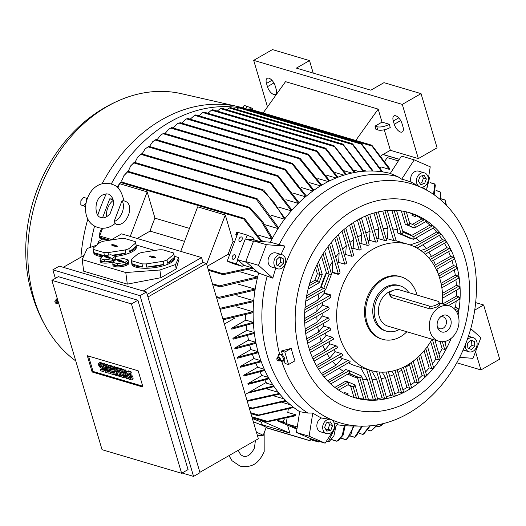 <?xml version="1.0" encoding="UTF-8"?>
<svg xmlns="http://www.w3.org/2000/svg" width="526" height="526" viewBox="0 0 526 526"><rect width="100%" height="100%" fill="white"/><g stroke="black" fill="none" stroke-linecap="round" stroke-linejoin="round"><path stroke-width="0.79" d="M256.432 432.247A12.289 0.723 20.8 0 1 263.145 435.508A12.289 0.723 20.8 0 1 263.046 435.554L257.326 435.252M115.385 223.241L114.089 221.564L121.999 200.781L123.906 200.932C121.802 191.576 118.166 186.158 112.985 184.665L111.15 184.001C86.639 177.61 75.744 218.921 96.396 226.936L98.231 227.6C104.437 229.185 110.158 227.732 115.385 223.241M252.506 354.662A125.97 99.171 106.5 0 0 253.92 358.6L260.87 360.665M255.938 363.565A125.97 99.171 106.5 0 0 257.622 367.26L264.322 369.245M260.068 372.079A125.97 99.171 106.5 0 0 262.007 375.518L268.378 377.405M264.926 380.193A125.97 99.171 106.5 0 0 266.386 382.33L245.241 394.461M265.446 382.869L273.047 385.117M267.063 388.99L278.32 392.324M274.27 396.006L284.152 398.932M282.488 402.443L290.385 404.783M321.031 185.566L299.445 158.78L178.886 123.045L177.361 123.774L173.212 128.009M177.933 123.446L178.715 123.058M90.255 247.411A149.634 117.798 -73.5 0 1 94.588 226.009M97.823 215.081A149.634 117.798 -73.5 0 1 106.291 193.785M111.236 184.028A149.634 117.798 -73.5 0 1 239.028 107.659M243.564 108.455A149.634 117.798 -73.5 0 1 247.562 109.355M80.932 257.188A149.634 117.798 -73.5 0 1 87.914 218.882M102.011 183.949A149.634 117.798 -73.5 0 1 237.91 106.587A149.634 117.798 -73.5 0 1 243.617 108.086L247.654 109.283M383.678 423.489L380.87 425.731M299.445 158.78L298.985 157.964L300.149 158.372L321.728 185.145M298.985 157.964L179.899 122.558M249.745 345.385A125.97 99.171 106.5 0 0 250.889 349.566L237.16 357.437L258.095 351.874M237.16 357.437A143.966 113.333 106.5 0 0 237.279 357.844A143.966 113.333 106.5 0 0 237.404 358.252L258.319 352.69M75.757 360.935A145.945 114.892 -73.5 0 1 49.306 332.485A145.945 114.892 -73.5 0 1 34.144 298.952A145.945 114.892 -73.5 0 1 117.929 100.972A145.945 114.892 -73.5 0 1 181.411 93.687L237.91 106.587M275.769 268.24A126.483 99.572 106.5 0 0 272.823 278.169L258.628 273.073L245.773 261.553L253.624 240.908L270.357 242.216A128.739 101.347 -73.5 0 1 323.326 184.212A128.739 101.347 -73.5 0 1 390.285 173.422L401.496 156.084L414.212 159.851L430.235 166.801L428.315 178.952M270.357 242.216L279.142 244.649A127.818 100.624 -73.5 0 1 331.564 187.394A127.818 100.624 -73.5 0 1 397.748 176.611L390.285 173.422M279.556 360.829A1.999 0.947 -119.8 0 0 279.72 360.79A1.999 0.947 -119.8 0 0 279.839 360.711A1.999 0.947 -119.8 0 0 279.95 359.383A1.999 0.947 -119.8 0 0 277.86 357.266A1.999 0.947 -119.8 0 0 277.735 357.332L278.491 354.59L279.674 354.392A124.747 98.204 -73.5 0 1 343.268 193.331A124.747 98.204 -73.5 0 1 430.518 192.417A124.747 98.204 -73.5 0 1 471.033 248.745A124.747 98.204 -73.5 0 1 408.439 413.351A124.747 98.204 -73.5 0 1 361.244 426.145L349.987 425.942A127.818 100.624 -73.5 0 1 337.166 424.686A127.818 100.624 -73.5 0 1 337.1 424.673L337.166 424.686M361.244 426.145A124.747 98.204 -73.5 0 1 281.758 361.441L279.95 360.606M279.142 244.649L285.007 246.135A126.483 99.572 106.5 0 0 281.075 254.426M285.493 262.915A124.846 98.283 106.5 0 0 284.651 265.137A7.377 5.806 106.5 0 1 277.708 268.812A7.377 5.806 106.5 0 1 274.46 259.423A7.377 5.806 106.5 0 1 281.897 254.669A7.377 5.806 106.5 0 1 285.493 262.915M334.109 422.897A126.483 99.572 106.5 0 0 337.639 423.831L325.14 443.175L312.424 439.407L296.401 432.457L299.682 411.68L307.828 413.068A127.818 100.624 -73.5 0 1 267.221 275.986M307.828 413.068L312.779 413.055A126.483 99.572 106.5 0 0 321.452 417.992A7.377 5.806 -73.5 0 0 316.889 424.916A7.377 5.806 -73.5 0 0 320.176 431.668A7.377 5.806 -73.5 0 0 320.702 431.859L326.514 433.582A7.377 5.806 106.5 0 0 333.859 429.058A7.377 5.806 106.5 0 0 332.051 420.096A124.846 98.283 106.5 0 1 330.328 419.347A7.377 5.806 106.5 0 0 323.076 424.765A7.377 5.806 106.5 0 0 325.995 433.398A7.377 5.806 106.5 0 0 326.514 433.582M320.972 417.94L330.558 419.406M284.323 422.97L280.575 421.661L284.323 422.97M296.98 428.789L294.369 427.645L297.026 428.506M239.139 238.791A2.459 1.506 113.4 0 1 241.572 236.97A2.459 1.506 113.4 0 1 242.045 239.652A2.459 1.506 113.4 0 1 239.619 241.48A2.459 1.506 113.4 0 1 239.139 238.791M232.38 256.57A2.459 1.506 113.4 0 1 234.813 254.742A2.459 1.506 113.4 0 1 235.286 257.431A2.459 1.506 113.4 0 1 232.86 259.252A2.459 1.506 113.4 0 1 232.38 256.57M288.518 364.525L284.822 352.065L291.272 348.363A114.359 90.025 106.5 0 0 292.956 354.688A114.359 90.025 106.5 0 0 294.968 360.829L288.518 364.525L285.046 363.499L284.224 360.507A3.991 1.9 60.2 0 1 283.882 360.593M284.224 360.507L283.212 360.974M283.159 360.994L281.758 361.441M464.912 257.944A108.152 85.14 -73.5 0 1 410.642 400.661A108.152 85.14 -73.5 0 1 299.866 352.624A108.152 85.14 -73.5 0 1 354.136 209.907A108.152 85.14 -73.5 0 1 464.912 257.944M414.212 159.851L401.706 179.195A126.483 99.572 106.5 0 1 411.154 182.108A7.377 5.806 -73.5 0 1 412.2 174.027A7.377 5.806 -73.5 0 1 418.65 171.167L424.462 172.89A7.377 5.806 106.5 0 0 417.118 177.413A7.377 5.806 106.5 0 0 418.92 186.375A124.846 98.283 106.5 0 1 420.649 187.125A7.377 5.806 106.5 0 0 427.901 181.707A7.377 5.806 106.5 0 0 424.982 173.08A7.377 5.806 106.5 0 0 424.462 172.89M419.13 186.48L410.74 181.871M277.708 268.812L271.889 267.09A7.377 5.806 -73.5 0 1 268.648 257.701A7.377 5.806 -73.5 0 1 276.084 252.947L281.897 254.669M465.26 344.931A7.377 5.806 106.5 0 0 469.08 351.802A7.377 5.806 106.5 0 0 476.517 347.048A7.377 5.806 106.5 0 0 473.268 337.659A7.377 5.806 106.5 0 0 467.068 340.184M106.719 216.686A12.289 7.542 113.4 0 1 113.241 200.373M123.88 200.728L126.095 201.688A12.289 7.542 113.4 0 1 128.305 215.542A12.289 7.542 113.4 0 1 116.844 224.431A12.289 7.542 113.4 0 1 116.312 224.24L114.931 223.635M283.442 358.357L284.382 357.825L284.112 360.461L283.172 361M403.324 367.273L409.53 388.221L406.986 387.465A96.475 75.948 -73.5 0 1 403.961 389.286A96.475 75.948 -73.5 0 1 403.047 389.799M411.371 387.024L405.388 366.221M411.214 386.998C411.72 387.721 411.115 388.109 409.406 388.168M411.266 362.605L417.236 382.764L414.692 382.007A96.475 75.948 -73.5 0 1 410.905 384.841M419.005 381.33L413.226 361.178M418.854 381.297C419.38 382.106 418.801 382.573 417.111 382.704M418.768 356.444L424.64 376.268L422.095 375.511A96.475 75.948 -73.5 0 1 418.466 378.871M426.336 374.584L420.609 354.623M426.178 374.558C426.737 375.446 426.185 375.998 424.515 376.208M425.784 348.659L431.714 368.66L429.17 367.911A96.475 75.948 -73.5 0 1 425.705 371.829M433.325 366.701L427.493 346.378M433.174 366.675C433.759 367.654 433.233 368.299 431.59 368.601M432.346 339.316L438.414 359.81L435.87 359.061A96.475 75.948 -73.5 0 1 432.596 363.617M439.933 357.529L434.949 340.092M439.782 357.509C440.413 358.594 439.914 359.343 438.289 359.751M442.386 341.736L444.68 349.488L442.142 348.731A96.475 75.948 -73.5 0 1 439.092 354.057M446.081 346.805L444.694 341.486M445.93 346.785C446.613 348.008 446.153 348.889 444.555 349.422M445.857 341.196A96.475 75.948 -73.5 0 1 445.095 342.853M457.916 308.144C458.915 309.38 458.784 310.287 457.521 310.859M456.187 301.142A96.475 75.948 -73.5 0 1 455.516 307.408L458.061 308.164L455.207 309.794M458.889 296.809C459.974 297.992 459.928 298.84 458.764 299.366M456.555 290.155A96.475 75.948 -73.5 0 1 456.489 296.072L459.027 296.822L445.298 304.699M458.784 286.091C459.941 287.222 459.98 288.031 458.902 288.511M455.91 279.74A96.475 75.948 -73.5 0 1 456.384 285.355L458.922 286.105L442.603 295.467M457.719 275.92C458.942 277.011 459.053 277.781 458.047 278.221M454.352 269.858A96.475 75.948 -73.5 0 1 455.312 275.19L457.857 275.94L441.439 285.362M455.759 266.268C457.048 267.32 457.225 268.05 456.292 268.451M451.913 260.482A96.475 75.948 -73.5 0 1 453.353 265.538L455.897 266.287L438.973 275.992M452.932 257.115C454.286 258.128 454.53 258.818 453.662 259.18M448.612 251.599A96.475 75.948 -73.5 0 1 450.519 256.379L453.064 257.135L435.232 267.366M449.23 248.456C450.657 249.436 450.966 250.087 450.164 250.409M444.417 243.222A96.475 75.948 -73.5 0 1 446.817 247.726L449.362 248.482L430.123 259.515M444.621 240.323C446.12 241.256 446.508 241.868 445.772 242.151M439.289 235.392A96.475 75.948 -73.5 0 1 442.208 239.593L444.753 240.349L423.43 252.579M439.032 232.755C440.617 233.643 441.077 234.208 440.42 234.445M433.108 228.159A96.475 75.948 -73.5 0 1 436.619 232.025L439.157 232.775L414.639 246.845M432.326 225.818C434.009 226.66 434.561 227.173 433.989 227.357M425.705 221.624A96.475 75.948 -73.5 0 1 429.906 225.095L432.451 225.845L413.607 236.654L414.218 238.206L413.377 239.277L409.833 238.225L413.712 239.284L414.218 238.206L413.66 236.726L402.962 232.091L413.66 236.726M424.278 219.658C426.086 220.433 426.75 220.881 426.277 221.005M416.204 215.693A96.475 75.948 -73.5 0 1 421.859 218.934L424.397 219.69L414.613 225.299L415.224 226.851L414.383 227.922L405.678 224.497M407.979 212.274A96.475 75.948 -73.5 0 1 412.989 214.181L412.029 215.463L414.573 216.212L416.23 215.147L415.389 216.567L412.029 215.463M451.183 338.323A96.475 75.948 -73.5 0 1 407.591 390.364A96.475 75.948 -73.5 0 1 354.971 397.781A96.475 75.948 -73.5 0 1 304.593 316.251A96.475 75.948 -73.5 0 1 357.187 220.203A96.475 75.948 -73.5 0 1 409.807 212.78A96.475 75.948 -73.5 0 1 458.08 315.061M112.781 264.164L112.939 265.321A7.989 2.426 -7.5 0 0 114.49 266.498A7.989 2.426 -7.5 0 0 123.492 266.268A7.989 2.426 -7.5 0 0 128.778 263.23L128.62 262.073A7.989 2.426 172.5 0 1 123.34 265.111A7.989 2.426 172.5 0 1 114.339 265.334A7.989 2.426 172.5 0 1 112.781 264.164A7.989 2.426 172.5 0 1 112.912 263.592M129.324 251.862L136.195 246.142A21.507 6.536 172.5 0 1 129.324 251.862L128.903 248.666L135.774 242.946A21.507 6.536 -7.5 0 0 135.754 242.742A21.507 6.536 -7.5 0 0 135.254 241.618L124.951 238.567A21.507 6.536 -7.5 0 0 120.789 238.508L103.615 241.171A21.507 6.536 -7.5 0 0 99.966 242.447L93.095 248.167A21.507 6.536 -7.5 0 0 93.109 248.371L93.687 252.723A21.507 6.536 -7.5 0 0 97.869 255.886A21.507 6.536 -7.5 0 0 102.189 256.708M97.718 254.722A21.507 6.536 172.5 0 1 94.036 252.684L93.615 249.495L103.918 252.546L104.339 255.741A21.507 6.536 172.5 0 1 97.718 254.722M93.109 248.371A21.507 6.536 -7.5 0 0 93.615 249.495M131.263 259.68L131.835 264.032A21.507 6.536 -7.5 0 0 136.024 267.195A21.507 6.536 -7.5 0 0 160.259 266.577A21.507 6.536 -7.5 0 0 174.481 258.397L173.902 254.045A21.507 6.536 -7.5 0 0 173.402 252.927L163.099 249.87A21.507 6.536 -7.5 0 0 158.937 249.811L141.764 252.48A21.507 6.536 -7.5 0 0 138.114 253.749L131.244 259.469A21.507 6.536 -7.5 0 0 131.263 259.68A21.507 6.536 -7.5 0 0 131.763 260.804L142.066 263.855L142.487 267.044A21.507 6.536 172.5 0 1 135.866 266.031A21.507 6.536 172.5 0 1 132.184 263.993L131.763 260.804M115.635 257.786A7.989 2.426 172.5 0 1 115.904 258.299A7.989 2.426 172.5 0 1 110.624 261.343A7.989 2.426 172.5 0 1 101.623 261.567A7.989 2.426 172.5 0 1 100.065 260.396L100.223 261.553A7.989 2.426 -7.5 0 0 101.774 262.73A7.989 2.426 -7.5 0 0 113.452 261.692M100.065 260.396A7.989 2.426 172.5 0 1 100.196 259.824M57.025 297.69L56.867 299.268M57.834 300.405A1.631 0.776 -119.8 0 0 56.986 299.774L55.901 299.82A1.999 0.947 -119.8 0 0 55.769 299.886A1.999 0.947 -119.8 0 0 55.657 300.004M57.59 303.384A1.999 0.947 -119.8 0 0 57.755 303.344A1.999 0.947 -119.8 0 0 57.88 303.265A1.999 0.947 -119.8 0 0 58.097 302.522A1.999 0.947 -119.8 0 0 57.268 300.583A1.999 0.947 -119.8 0 0 55.901 299.82M279.839 360.711L280.424 359.797A1.631 0.776 -119.8 0 0 280.378 358.949A1.631 0.776 -119.8 0 0 278.944 357.22L277.86 357.266M279.148 354.182L278.846 357.128M281.574 355.063L278.997 354.294M283.593 358.535L281.318 354.826M432.056 339.231A65.75 51.765 -73.5 0 1 406.835 365.419A65.75 51.765 -73.5 0 1 370.975 370.475A65.75 51.765 -73.5 0 1 339.487 336.213A65.75 51.765 -73.5 0 1 372.48 249.449A65.75 51.765 -73.5 0 1 408.34 244.393A65.75 51.765 -73.5 0 1 439.828 278.655A65.75 51.765 -73.5 0 1 442.53 303.877M361.106 248.831L353.479 222.459M360.954 248.798C361.461 249.528 360.862 249.935 359.159 250.028M351.493 223.774L359.284 250.08L353.11 248.246L353.84 239.527L349.573 225.121M352.025 249.035A65.75 51.765 -73.5 0 1 353.11 248.246M353.525 254.709L345.799 228.001M353.367 254.683C353.913 255.531 353.354 256.057 351.684 256.261M343.886 229.579L351.809 256.32L345.628 254.485L346.292 245.524L342.045 231.19M344.615 255.491A65.75 51.765 -73.5 0 1 345.628 254.485M346.41 262.178L338.422 234.589M346.259 262.158C346.844 263.138 346.325 263.796 344.688 264.137M336.594 236.444L344.813 264.197L338.639 262.362L339.138 252.875L334.832 238.324M337.699 263.618A65.75 51.765 -73.5 0 1 338.639 262.362M339.855 271.521L331.38 242.295M339.704 271.508C340.348 272.659 339.875 273.481 338.284 273.987M338.849 273.895L338.231 274.375L332.057 272.547L332.254 272.1M324.141 293.436L324.286 292.982A65.75 51.765 -73.5 0 1 324.996 290.174M331.387 273.803A65.75 51.765 -73.5 0 1 332.057 272.547M324.286 292.982L330.459 294.816L330.617 295.553M330.229 295.165C331.143 296.447 330.946 297.394 329.624 298.005M304.587 318.539L316.843 311.51L322.353 305.185A65.75 51.765 -73.5 0 1 322.642 302.305M322.353 305.185L328.533 307.02L304.62 320.728M328.388 307C329.44 308.197 329.388 309.058 328.224 309.584M305.152 328.993L317.171 322.103L322.228 316.041A65.75 51.765 -73.5 0 1 322.116 313.384M322.228 316.041L328.402 317.868L305.389 331.071M328.263 317.849C329.421 318.98 329.48 319.775 328.441 320.235M306.651 338.915L318.671 332.018L323.51 326.081A65.75 51.765 -73.5 0 1 323.063 323.615M323.51 326.081L329.69 327.908L307.066 340.887M329.552 327.889C330.808 328.96 330.972 329.697 330.032 330.098M309.025 348.33L321.268 341.302L326.087 335.378A65.75 51.765 -73.5 0 1 325.318 333.103M326.087 335.378L332.268 337.205L309.617 350.198M332.136 337.186C333.491 338.198 333.747 338.882 332.912 339.231M312.26 357.246L324.963 349.961L329.953 343.938A65.75 51.765 -73.5 0 1 328.855 341.854M329.953 343.938L336.127 345.773L313.036 359.021M335.996 345.746C337.462 346.706 337.823 347.331 337.081 347.614M316.382 365.662L329.809 357.963L335.187 351.716A65.75 51.765 -73.5 0 1 333.727 349.836M335.187 351.716L341.367 353.544L317.342 367.326M341.236 353.518C342.82 354.419 343.3 354.971 342.663 355.188M321.445 373.539L335.95 365.222L342.045 358.561A65.75 51.765 -73.5 0 1 340.138 356.93M342.045 358.561L348.219 360.389L322.609 375.084M348.1 360.363C349.843 361.184 350.461 361.658 349.961 361.783M370.975 370.475L356.437 366.168A65.75 51.765 -73.5 0 1 348.534 362.894M321.268 341.302A76.816 60.47 -73.5 0 1 320.15 337.823A76.816 60.47 -73.5 0 1 319.716 336.311M436.909 269.088A76.816 60.47 -73.5 0 1 437.369 270.581A76.816 60.47 -73.5 0 1 438.329 274.151L453.353 265.538M56.229 303.436L57.209 303.509A1.959 0.934 -119.8 0 0 57.459 303.476A1.959 0.934 -119.8 0 0 57.794 302.667A1.959 0.934 -119.8 0 0 56.887 300.648A1.959 0.934 -119.8 0 0 55.506 300.076A1.959 0.934 -119.8 0 0 55.348 300.274L54.921 301.155A1.381 0.657 -119.8 0 0 54.862 301.549A1.381 0.657 -119.8 0 0 56.229 303.436A1.381 0.657 -119.8 0 0 56.644 302.838A1.381 0.657 -119.8 0 0 55.894 301.299A1.381 0.657 -119.8 0 0 54.921 301.155M406.861 331.761A32.566 25.636 -73.5 0 1 400.345 336.804A32.566 25.636 -73.5 0 1 382.58 339.309L381.495 338.987A32.566 25.636 -73.5 0 1 365.899 322.017A32.566 25.636 -73.5 0 1 382.238 279.036A32.566 25.636 -73.5 0 1 400.003 276.531L401.095 276.854A32.566 25.636 -73.5 0 1 417.026 295.073M278.195 360.882L279.168 360.954A1.959 0.934 -119.8 0 0 279.418 360.921A1.959 0.934 -119.8 0 0 279.648 359.541A1.959 0.934 -119.8 0 0 277.472 357.522A1.959 0.934 -119.8 0 0 277.314 357.719L276.886 358.6A1.381 0.657 -119.8 0 0 276.9 359.396A1.381 0.657 -119.8 0 0 278.195 360.882A1.381 0.657 -119.8 0 0 278.53 359.883A1.381 0.657 -119.8 0 0 277.695 358.607A1.381 0.657 -119.8 0 0 276.886 358.6M382.58 339.309A32.566 25.636 -73.5 0 1 365.57 311.786A32.566 25.636 -73.5 0 1 383.329 279.359A32.566 25.636 -73.5 0 1 401.095 276.854M399.241 329.506A23.657 18.627 -73.5 0 1 386.564 331.196A23.657 18.627 -73.5 0 1 375.235 318.868A23.657 18.627 -73.5 0 1 380.002 294.054A23.657 18.627 -73.5 0 1 400.016 285.828A23.657 18.627 -73.5 0 1 408.833 292.64M386.564 331.196L385.111 330.762A23.657 18.627 -73.5 0 1 373.782 318.44A23.657 18.627 -73.5 0 1 378.549 293.626A23.657 18.627 -73.5 0 1 398.557 285.401L400.016 285.828M430.09 331.656A18.436 14.511 -73.5 0 1 433.799 312.326A18.436 14.511 -73.5 0 1 449.395 305.915A18.436 14.511 -73.5 0 1 458.218 315.521A18.436 14.511 -73.5 0 1 454.51 334.852A18.436 14.511 -73.5 0 1 438.914 341.262A18.436 14.511 -73.5 0 1 430.09 331.656M438.914 341.262L388.05 326.186A18.436 14.511 -73.5 0 1 379.226 316.58A18.436 14.511 -73.5 0 1 392.383 290.694M438.914 302.082L439.716 304.797L437.52 306.789L430.255 308.992L391.377 297.473L390.239 296.414L389.431 293.705A5.53 2.17 -16.5 0 0 390.516 294.553L429.394 306.079A5.53 2.17 -16.5 0 0 436.882 304.626A5.53 2.17 -16.5 0 0 438.914 302.082A5.53 2.17 -16.5 0 0 437.829 301.234L398.958 289.714A5.53 2.17 -16.5 0 0 391.462 291.167A5.53 2.17 -16.5 0 0 389.431 293.705M450.815 319.769A8.725 6.871 -73.5 0 1 446.607 331.183A8.725 6.871 -73.5 0 1 437.625 327.803A8.725 6.871 -73.5 0 1 437.494 327.409A8.725 6.871 -73.5 0 1 440.979 316.494A8.725 6.871 -73.5 0 1 450.815 319.769M440.084 317.29A6.148 4.839 -73.5 0 1 443.26 316.915A6.148 4.839 -73.5 0 1 446.199 320.117A6.148 4.839 -73.5 0 1 444.963 326.561A6.148 4.839 -73.5 0 1 439.762 328.697A6.148 4.839 -73.5 0 1 437.31 326.653M101.426 366.681A2.689 1.276 -119.8 0 1 103.517 368.969A2.689 1.276 -119.8 0 1 103.471 371.382A2.689 1.276 -119.8 0 1 102.833 371.422L100.604 370.764L100.183 369.337L102.412 370.002A1.078 0.513 -119.8 0 0 102.662 369.982A1.078 0.513 -119.8 0 0 102.682 369.015A1.078 0.513 -119.8 0 0 101.847 368.101L100.893 367.819A2.689 1.276 -119.8 0 1 98.809 365.531A2.689 1.276 -119.8 0 1 98.855 363.118A2.689 1.276 -119.8 0 1 99.493 363.078L101.715 363.736L102.136 365.162L99.914 364.498A1.078 0.513 -119.8 0 0 99.657 364.518A1.078 0.513 -119.8 0 0 99.638 365.485A1.078 0.513 -119.8 0 0 100.473 366.398L101.426 366.681L102.366 366.142A2.689 1.276 60.2 0 1 104.03 367.635M111.887 366.753L114.28 374.814L110.46 373.684L110.039 372.263L112.899 373.112L112.34 371.211L109.796 370.455L109.375 369.035L111.92 369.791L111.354 367.891L108.494 367.043L108.073 365.623L111.887 366.753L112.827 366.214L115.214 374.275L114.28 374.814M122.696 369.956L125.083 378.016L121.269 376.886L120.849 375.465L123.709 376.314L123.15 374.413L120.605 373.664L120.184 372.237L122.729 372.993L122.163 371.093L119.303 370.251L118.883 368.825L122.696 369.956L123.636 369.416L126.023 377.477L125.083 378.016M131.763 379.772A2.689 1.276 -119.8 0 1 131.125 379.805L128.903 379.147L128.482 377.727L130.704 378.385A1.078 0.513 -119.8 0 0 130.961 378.372A1.078 0.513 -119.8 0 0 130.981 377.405A1.078 0.513 -119.8 0 0 130.146 376.491L129.186 376.208A2.689 1.276 -119.8 0 1 127.101 373.92A2.689 1.276 -119.8 0 1 127.147 371.501A2.689 1.276 -119.8 0 1 127.785 371.461L130.007 372.125L130.428 373.545L128.206 372.888A1.078 0.513 -119.8 0 0 127.949 372.901A1.078 0.513 -119.8 0 0 127.93 373.868A1.078 0.513 -119.8 0 0 128.765 374.782L129.718 375.064L130.658 374.525A2.689 1.276 60.2 0 1 132.749 376.813A2.689 1.276 60.2 0 1 132.697 379.233L131.763 379.772A2.689 1.276 -119.8 0 0 131.809 377.352A2.689 1.276 -119.8 0 0 129.718 375.064M124.925 370.613L127.312 378.674L126.358 378.391L123.972 370.33L124.925 370.613L125.859 370.08L128.252 378.141L127.312 378.674M117.614 368.45L120 376.511L118.725 376.136L116.299 370.869L116.818 375.571L115.549 375.189L113.162 367.128L114.116 367.411L115.306 371.441L115.069 367.694L115.707 367.884L117.85 372.198L116.66 368.167L117.614 368.45L118.547 367.911L120.934 375.972L120 376.511M106.804 365.248L109.191 373.309L108.238 373.026L104.713 367.003L106.331 372.461L105.378 372.178L102.991 364.117L103.944 364.4L107.462 370.416L105.851 364.965L106.804 365.248L107.738 364.709L110.131 372.77L109.191 373.309M108.77 257.773L108.119 257.832M107.409 257.72L106.686 257.503M121.486 261.54L120.835 261.6M120.125 261.488L119.402 261.271M98.855 363.118L99.795 362.578A2.689 1.276 60.2 0 1 100.427 362.539L102.655 363.196L103.076 364.623L102.136 365.162M100.183 369.337L101.124 368.805L102.78 369.291M104.786 370.186A2.689 1.276 60.2 0 1 104.404 370.843L103.471 371.382M100.479 364.669A1.078 0.513 -119.8 0 0 101.413 365.859L102.366 366.142M101.715 363.736L102.655 363.196M108.073 365.623L109.014 365.083L112.827 366.214M109.375 369.035L110.315 368.496L111.657 368.897M110.039 372.263L110.979 371.724L112.636 372.217M118.883 368.825L119.823 368.285L123.636 369.416M120.184 372.237L121.125 371.704L122.459 372.099M120.849 375.465L121.789 374.926L123.446 375.419M127.147 371.501L128.088 370.968A2.689 1.276 60.2 0 1 128.719 370.929L130.948 371.586L131.369 373.006L130.428 373.545M128.482 377.727L129.416 377.188L131.073 377.681M128.771 373.052A1.078 0.513 -119.8 0 0 129.705 374.242L130.658 374.525M130.007 372.125L130.948 371.586M123.972 370.33L124.905 369.798L125.859 370.08M116.66 368.167L117.594 367.628L118.547 367.911M115.707 367.884L116.641 367.345L116.963 367.99M115.069 367.694L116.641 367.345M114.116 367.411L115.049 366.872L115.26 367.582M113.162 367.128L114.096 366.589L115.049 366.872M116.818 375.571L117.758 375.031L117.614 373.716M105.851 364.965L106.785 364.426L107.738 364.709M103.944 364.4L104.878 363.86L106.18 366.083M102.991 364.117L103.924 363.578L104.878 363.86M106.331 372.461L107.265 371.921L106.936 370.797M108.783 257.24L110.933 257.95L109.559 258.259L106.114 257.582L106.653 257.398L104.503 256.701L105.877 256.379L109.323 257.05L108.783 257.24L108.77 258.023M108.415 256.78L108.507 257.694M107.876 256.971L107.961 257.786M106.653 257.398L106.765 257.773M121.499 261.008L123.649 261.718L122.275 262.027L118.83 261.35L119.369 261.166L117.219 260.469L118.593 260.146L122.039 260.817L121.499 261.008L121.486 261.79M121.131 260.548L121.223 261.461M120.592 260.738L120.678 261.553M119.369 261.166L119.481 261.547M142.724 386.169L93.063 371.448L88.513 356.082M110.795 254.755L103.103 255.952L100.025 258.509L104.641 259.877L112.334 258.687L115.411 256.123L110.795 254.755M153.638 257.319L152.987 257.378M152.277 257.26L151.547 257.05M115.49 246.01L114.839 246.069M114.129 245.958L113.399 245.741M123.511 258.522L115.819 259.719L112.742 262.283L117.357 263.651L125.05 262.454L128.127 259.89L123.511 258.522M92.122 371.987L87.309 355.727L138.174 370.804L142.987 387.064L92.122 371.987L93.063 371.448M414.666 225.371L409.655 223.195L414.666 225.371L415.224 226.851L414.712 227.929L411.838 227.173M410.037 238.317L397.459 232.86M312.562 274.861L312.983 274.756L312.668 274.592M312.266 275.644L312.648 275.637L312.437 275.19M306.645 295.803L321.018 287.36L326.37 273.356M347.318 393.395L348.08 393.724L347.804 395.151M347.778 395.138L347.265 393.369L344.668 392.593L344.583 393.612M354.774 384.835L348.462 382.093L354.774 384.835L354.688 386.038L353.202 386.827L347.837 384.848M361.467 375.945L349.468 370.738L361.467 375.945L361.382 377.149L359.896 377.938L348.797 373.519M100.025 258.509L100.295 260.541L104.911 261.909L112.603 260.718L115.681 258.154L115.411 256.123M104.641 259.877L104.911 261.909M112.334 258.687L112.603 260.718M153.651 256.787L155.795 257.497L154.42 257.806L150.975 257.129L151.514 256.944L149.371 256.241L150.745 255.925L154.19 256.596L153.651 256.787L153.631 257.569M153.276 256.326L153.375 257.24M152.744 256.517L152.823 257.332M151.514 256.944L151.626 257.319M115.503 245.478L117.646 246.188L116.272 246.497L112.827 245.82L113.366 245.635L111.223 244.938L112.597 244.616L116.042 245.287L115.503 245.478L115.483 246.26M115.128 245.017L115.227 245.931M114.589 245.208L114.675 246.023M113.366 245.635L113.478 246.017M112.742 262.283L113.011 264.315L117.627 265.683L125.319 264.486L128.397 261.922L128.127 259.89M117.357 263.651L117.627 265.683M125.05 262.454L125.319 264.486M131.454 303.929L51.89 280.351L102.051 449.697L181.621 473.282L131.454 303.929L137.904 300.234L188.065 469.58L181.621 473.282M376.669 371.731L384.605 398.517L382.06 397.768L376.642 379.476A76.816 60.47 -73.5 0 1 372.112 379.811M376.642 379.476L371.514 370.633M386.084 372.04L393.218 396.124L390.673 395.368L385.44 377.681L382.172 372.165M385.44 377.681A76.816 60.47 -73.5 0 1 381.126 378.753M394.941 370.455L401.522 392.672L398.978 391.923L393.829 374.532L391.85 371.211M393.829 374.532A76.816 60.47 -73.5 0 1 389.713 376.254M406.986 387.465L401.844 370.107L400.825 368.397M401.844 370.107A76.816 60.47 -73.5 0 1 397.912 372.454M414.692 382.007L409.221 363.972M409.484 364.419A76.816 60.47 -73.5 0 1 405.743 367.398M434.154 265.433L450.519 256.379M433.457 260.291A76.816 60.47 -73.5 0 1 435.475 265.012M428.44 257.49L431.517 256.504L446.817 247.726M428.868 252.145A76.816 60.47 -73.5 0 1 431.517 256.504M420.774 250.507L426.382 248.673L442.208 239.593M423.035 244.715A76.816 60.47 -73.5 0 1 426.382 248.673M413.265 236.555L413.607 236.654M414.271 225.2L414.613 225.299M416.23 215.147L412.989 214.181M401.318 210.926L405.309 224.385L407.847 225.141L409.366 224.313L409.688 223.313L406.296 211.853M411.26 235.681L429.906 225.095M402.712 231.243A76.816 60.47 -73.5 0 1 411.766 235.503M392.698 228.928A76.816 60.47 -73.5 0 1 397.577 229.77L397.597 232.979L401.16 234.031L402.673 233.202L402.995 232.203L396.545 210.426M410.089 244.958L419.912 241.605L436.619 232.025M415.704 238.14A76.816 60.47 -73.5 0 1 419.912 241.605M386.242 238.6A65.75 51.765 -73.5 0 1 387.596 238.765L387.899 228.593L382.711 211.058M383.309 228.705A76.816 60.47 -73.5 0 1 387.899 228.593M376.945 238.692A65.75 51.765 -73.5 0 1 378.214 238.561L378.766 229.224L373.96 213.01M374.4 230.105A76.816 60.47 -73.5 0 1 378.766 229.224M368.18 240.606A65.75 51.765 -73.5 0 1 369.383 240.237L370.067 231.355L365.531 216.035M365.905 232.906A76.816 60.47 -73.5 0 1 370.067 231.355M359.889 244.084A65.75 51.765 -73.5 0 1 361.027 243.505L361.77 234.806L357.404 220.078M357.785 236.996A76.816 60.47 -73.5 0 1 361.77 234.806M350.046 242.341A76.816 60.47 -73.5 0 1 353.84 239.527M342.689 248.989A76.816 60.47 -73.5 0 1 346.292 245.524M335.759 257.076A76.816 60.47 -73.5 0 1 339.138 252.875M329.335 266.873A76.816 60.47 -73.5 0 1 332.452 261.77L332.235 272.093L338.816 274.007M320.544 287.827A76.816 60.47 -73.5 0 1 326.337 272.606L326.344 273.349L329.118 274.171L331.511 274.224L324.713 251.264M315.561 267.701L317.323 273.671L319.867 274.421L322.267 274.48L318.486 261.731M314.818 280.365L317.362 273.678M318.848 282.771L318.815 282.16L317.329 281.108L314.785 280.358L309.702 283.271M325.311 289.846L325.278 289.228L323.792 288.182L321.018 287.36M305.027 307.506L317.862 300.149A76.816 60.47 -73.5 0 1 319.085 293.561M317.862 300.149L324.121 293.436L330.256 295.25L304.85 309.821M330.67 295.441L330.256 295.25M316.843 311.51A76.816 60.47 -73.5 0 1 317.217 305.415M317.171 322.103A76.816 60.47 -73.5 0 1 316.836 316.409M318.671 332.018A76.816 60.47 -73.5 0 1 317.711 326.685M324.963 349.961A76.816 60.47 -73.5 0 1 322.813 345.319M329.809 357.963A76.816 60.47 -73.5 0 1 327.021 353.682M335.95 365.222A76.816 60.47 -73.5 0 1 332.425 361.355M396.282 241.04L387.248 210.518M395.92 240.921L393.658 240.553M384.94 210.755L393.777 240.592L387.596 238.765M386.544 240.257L378.325 211.886M386.386 240.218C386.801 240.579 386.091 240.625 384.276 240.349M376.103 212.419L384.394 240.395L378.214 238.561M377.596 241.526L369.739 214.378M377.438 241.487C377.878 241.986 377.214 242.164 375.439 242.019M367.602 215.18L375.564 242.072L369.383 240.237M369.134 244.432L361.461 217.915M368.976 244.399C369.449 245.011 368.818 245.307 367.082 245.28M359.396 218.98L367.207 245.333L361.027 243.505M350 361.908L324.082 376.925M348.994 373.263L349.836 372.138L349.231 370.593L345.667 369.535L343.656 371.573A76.816 60.47 -73.5 0 1 339.231 368.233M347.988 384.618L348.83 383.493L348.225 381.948L345.681 381.192L334.852 387.406M354.406 384.67L355.011 385.039L354.688 386.038L353.176 386.866L350.664 386.077M361.099 375.781L361.704 376.149L361.382 377.149L359.869 377.977L366.32 399.753L363.775 399.004L357.568 378.036A76.816 60.47 -73.5 0 1 347.811 374.085M357.568 378.036L357.108 377.116M359.869 377.977L357.095 377.155M366.589 369.18L375.649 399.78L373.112 399.03L367.391 379.719L360.481 367.365M367.391 379.719A76.816 60.47 -73.5 0 1 362.598 379.161M283.185 361.132L283.488 358.186M280.759 360.257L283.336 361.02M252.217 109.77L252.631 108.672L251.099 107.823L244.117 105.358L243.137 107.942M85.843 202.918L83.542 205.673L80.813 204.864L80.866 200.735L83.647 197.408L86.376 198.217L86.343 200.827M132.184 263.993L142.487 267.044M163.829 264.44A21.507 6.536 172.5 0 1 146.649 267.103L163.829 264.44L163.402 261.244A21.507 6.536 -7.5 0 0 167.051 259.975L173.922 254.255L174.343 257.444A21.507 6.536 172.5 0 1 167.472 263.164L174.343 257.444M146.649 267.103L146.228 263.914L163.402 261.244M167.472 263.164L167.051 259.975M142.066 263.855A21.507 6.536 -7.5 0 0 146.228 263.914M94.036 252.684L104.339 255.741M112.321 255.209L125.675 253.131A21.507 6.536 172.5 0 1 113.32 255.505M108.415 255.123L108.08 252.605L125.254 249.942L125.675 253.131M135.774 242.946L136.195 246.142M103.918 252.546A21.507 6.536 -7.5 0 0 108.08 252.605M125.254 249.942A21.507 6.536 -7.5 0 0 128.903 248.666M128.351 261.553A7.989 2.426 172.5 0 1 128.62 262.073M51.89 280.351L58.333 276.65L137.904 300.234M377.793 399.596L369.193 369.949M377.635 399.556C378.049 399.957 377.346 400.016 375.531 399.74M382.06 397.768A96.475 75.948 -73.5 0 1 377.661 398.544M386.663 398.057L379.134 372.013M386.505 398.018C386.939 398.504 386.268 398.662 384.486 398.478M390.673 395.368A96.475 75.948 -73.5 0 1 386.439 396.696M395.197 395.401L388.392 371.803M395.039 395.368C395.499 395.94 394.855 396.177 393.1 396.071M398.978 391.923A96.475 75.948 -73.5 0 1 394.894 393.757M403.435 391.719L397.123 369.791M403.278 391.686C403.758 392.33 403.133 392.646 401.404 392.626M422.095 375.511L416.947 358.121M429.17 367.911L424.087 350.763M435.87 359.061L430.689 341.558M442.142 348.731L440.006 341.532M453.82 308.381L455.516 307.408M442.76 303.949L456.489 296.072M442.478 293.33L456.384 285.355M441.038 283.376L455.312 275.19M412.371 224.378L421.859 218.934M397.577 229.77L391.811 210.301M332.452 261.77L327.968 246.641M326.337 272.606L321.517 256.326M327.547 380.817L343.656 371.573M353.176 386.866L356.529 398.175L353.985 397.426A96.475 75.948 -73.5 0 1 353.163 397.215M353.985 397.426L350.632 386.117M358.877 398.708L355.011 385.039M358.719 398.662L356.411 398.143M363.775 399.004A96.475 75.948 -73.5 0 1 358.982 398.438M368.555 399.892L361.704 376.149M368.397 399.845L366.201 399.714M373.112 399.03A96.475 75.948 -73.5 0 1 368.529 399.188M281.41 355.037L282.344 354.498L284.382 357.825M281.561 354.097L282.344 354.498M250.547 109.276L251.099 107.823M245.859 108.751L246.845 106.167M87.092 198.526L86.376 198.217M85.39 206.527L80.813 204.864M85.39 206.475L83.542 205.673M116.055 259.68A7.989 2.426 -7.5 0 0 116.062 259.463L115.904 258.299M115.457 256.445A21.507 6.536 -7.5 0 0 136.333 247.095L135.754 242.742M182.101 473.005L193.568 476.405L140.034 295.671L52.837 269.831L55.361 278.359M468.824 348.39L471.868 345.431L471.592 340.638L470.619 340.217M326.015 429.788L327.935 429.321L329.697 424.686L328.296 422.378M277.452 265.4L280.49 262.441L280.22 257.648L279.247 257.221M419.774 183.232L421.694 182.765L423.456 178.13L422.049 175.829M113.57 204.364L110.105 213.688C106.89 217.192 103.918 218.487 101.196 217.586L100.558 217.35C93.687 216.304 93.352 192.95 108.185 194.015L108.829 194.252C112.288 196.474 113.866 199.841 113.57 204.364M121.999 200.781A12.289 7.542 113.4 0 1 122.236 212.412A12.289 7.542 113.4 0 1 114.089 221.564M125.773 272.527L82.174 259.607L83.706 271.212L127.305 284.132L160.903 277.695L176.138 268.957L178.958 259.436L178.715 257.576L175.559 264.539L159.891 270.002L125.773 272.527L127.305 284.132M136.043 244.932L154.729 250.468M174.191 256.234L178.715 257.576M82.174 259.607L87.224 248.463L96.705 245.155M52.837 269.831L59.28 266.13L146.478 291.976L200.011 472.703L193.568 476.405M140.034 295.671L146.478 291.976M467.575 343.169L470.901 339.941L474.498 341.499L474.774 346.292L471.447 349.527L467.851 347.969L467.575 343.169M474.774 346.292L471.868 345.431M474.498 341.499L471.592 340.638M332.603 425.547L330.841 430.183L326.843 431.149L324.614 427.48L326.376 422.845L330.374 421.878L332.603 425.547L329.697 424.686M330.841 430.183L327.935 429.321M283.396 263.302L280.075 266.537L276.479 264.972L276.203 260.179L279.53 256.944L283.126 258.509L283.396 263.302L280.49 262.441M283.126 258.509L280.22 257.648M420.603 184.593L418.367 180.924L420.129 176.289L424.127 175.322L426.362 178.991L424.6 183.627L420.603 184.593M424.6 183.627L421.694 182.765M426.362 178.991L423.456 178.13M284.822 352.065L281.357 351.033L291.272 348.363M279.674 354.392L282.317 354.07L281.357 351.033M175.559 264.539L176.138 268.957M159.891 270.002L160.903 277.695M253.348 421.832A12.289 0.723 20.8 0 1 266.195 427.48L263.145 435.508M469.08 351.802L463.268 350.079A7.377 5.806 -73.5 0 1 463.117 350.033M199.893 472.302L258.365 438.756L206.435 263.447L147.964 296.986M143.21 291.01L201.537 257.549L202.983 262.428L147.208 294.422M202.983 262.428L206.435 263.447M110.802 240.053L121.605 233.86L201.537 257.549M63.278 267.313L84.088 255.38M475.675 302.621L483.65 304.988L499.7 359.179L480.948 369.936L456.785 362.776M475.537 351.69L480.948 369.936M483.65 304.988L474.722 310.11M389.286 124.274A9.218 3.616 163.5 0 1 376.8 126.694L374.985 126.155L382.021 122.117L389.286 124.274L390.246 127.522A9.218 3.616 -16.5 0 1 377.767 129.942L376.8 126.694M309.505 60.582L272.448 49.595L253.69 60.352L402.291 104.398L421.043 93.641L383.987 82.654L370.856 90.189L296.375 68.11L309.505 60.582L313.213 73.101M402.009 123.597L402.975 126.845A7.377 3.504 60.2 0 1 402.285 131.954A7.377 3.504 60.2 0 1 394.25 124.261L393.29 121.013A7.377 3.504 60.2 0 1 393.981 115.904A7.377 3.504 60.2 0 1 402.009 123.597M275.21 86.014L276.176 89.262A7.377 3.504 60.2 0 1 275.486 94.371A7.377 3.504 60.2 0 1 267.451 86.678L266.491 83.43A7.377 3.504 60.2 0 1 267.182 78.321A7.377 3.504 60.2 0 1 275.21 86.014M402.291 104.398L418.341 158.589L390.364 150.298L381.179 155.564M421.043 93.641L437.093 147.832L418.341 158.589M267.478 106.903L253.69 60.352M272.823 278.169L258.49 265.321L266.34 244.675L285.007 246.135M325.14 443.175L309.117 436.225L312.779 413.055M470.75 328.645L480.856 337.705L473.005 358.351L459.685 357.305M430.518 192.417L425.107 189.038A126.483 99.572 106.5 0 0 422.01 187.197M427.855 181.858L426.573 189.952M401.706 179.195L397.748 176.611M237.765 233.366L236.746 233.064L236.582 232.518L237.936 232.919M237.022 235.319L235.996 235.017L235.839 234.478L237.193 234.879M237.397 234.346L236.371 234.037L236.207 233.498L237.568 233.899M252.408 418.65A6.148 0.362 20.8 0 1 258.457 420.912A6.148 0.362 20.8 0 1 261.54 422.431L260.672 424.712M377.767 129.942L375.945 129.403L374.985 126.155M384.289 129.777L390.364 150.298M263.125 113.005L285.519 81.655L378.168 109.112L382.021 122.117M227.225 261.1L238.127 232.433L247.207 235.122L245.708 239.06L245.28 238.988L237.43 259.627L237.805 259.857L236.305 263.789L227.225 261.1L233.057 263.631L242.138 266.32L236.305 263.789M277.938 420.498L283.185 422.049L297.039 428.414M277.09 420.655L296.92 429.177M253.624 240.908L266.34 244.675M245.773 261.553L258.49 265.321M299.682 411.68A128.739 101.347 -73.5 0 1 258.628 273.073M296.401 432.457L309.117 436.225M297.269 426.974L286.006 423.634M246.694 262.375L237.43 259.627M253.44 241.401L245.28 238.988M398.379 160.903L387.182 157.583L385.006 160.949M372.349 171.016L351.848 143.637L352.624 143.933L373.177 171.042M351.848 143.637L352.624 143.933M230.355 107.534L229.099 108.093M363.183 171.318L342.498 143.986L221.643 108.165M342.248 144.025L343.103 144.341L363.985 171.252M221.558 108.165L220.309 108.704M354.287 172.548L333.708 145.597L212.728 109.737M333.431 145.623L334.339 145.958L355.063 172.403M212.629 109.75L211.439 110.282M345.635 174.632L325.502 148.911L325.311 148.069L203.897 112.077M325.002 148.082L325.956 148.431L346.391 174.415M203.792 112.104L202.681 112.623M337.212 177.518L316.514 151.449L316.014 150.627L316.356 150.62L195.79 114.878M316.014 150.627L317.04 150.995L337.948 177.236M195.685 114.924L194.567 115.411M187.407 118.521L186.092 119.132L181.674 123.084M329.013 181.168L307.98 154.868L307.506 154.052L307.881 154.052L187.677 118.422M307.506 154.052L308.598 154.44L329.73 180.819M187.578 118.481L186.487 118.942M168.892 129.067L171.607 127.64L168.892 129.067L165.032 133.505M313.266 190.708L291.562 163.198L292.745 163.612L313.943 190.228M160.693 135.024L163.744 133.236L160.693 135.024L157.044 139.804M305.718 196.612L284.132 168.918L285.335 169.339L306.375 196.06M152.757 141.652L155.88 139.568L152.764 141.652L149.45 146.465M298.406 203.299L277.176 175.52L278.379 175.94L299.038 202.674M145.097 148.983L148.74 146.366L145.097 148.983L142.066 153.927M291.332 210.821L269.66 182.206L270.91 182.64L291.943 210.124M140.843 154.289L141.606 154.033M263.072 189.794L263.822 190.188L285.092 218.428A125.97 99.171 106.5 0 0 284.5 219.204L274.585 203.102L262.691 190.471L262.54 189.748L263.072 189.794L141.652 153.809L137.713 157.057L134.958 162.468M133.742 162.797L134.413 162.573M256.741 198.558L257.464 198.953L278.51 227.679A125.97 99.171 106.5 0 0 277.945 228.547L256.274 199.209L256.201 198.512L256.741 198.558L134.452 162.317L130.632 165.933L128.272 171.377M127.443 171.785L128.127 171.634M249.692 207.362L262.494 221.38L272.271 238.1A125.97 99.171 106.5 0 0 271.738 239.087L261.639 221.86L249.14 207.987L249.114 207.303L249.692 207.362L128.127 171.331L123.873 175.697L121.723 180.753L122.15 182.18M120.592 182.338L121.138 182.22M261.047 241.493L243.788 219.02L243.854 218.362L244.426 218.421L121.144 181.884L117.088 187.223M244.426 218.421L262.204 241.579M238.068 232.571L236.582 232.518M237.325 234.53L235.839 234.478M237.699 233.551L236.207 233.498M245.708 239.06L253.644 239.678L253.039 237.653L247.207 235.122M130.238 236.417L147.181 191.872L119.566 183.686L117.929 187.986M102.616 228.264L99.677 235.983L111.69 239.547M147.181 191.872L154.966 218.165A125.97 99.171 106.5 0 0 150.041 231.118L137.207 238.482M150.041 231.118L184.554 241.349M189.485 228.396L154.966 218.165M206.626 264.105L225.292 215.022L197.677 206.836L180.74 251.382M225.292 215.022L233.084 241.316A125.97 99.171 106.5 0 0 228.153 254.268L207.264 266.255M234.576 241.763L233.084 241.316M228.153 254.268L229.652 254.715M242.138 266.32L243.893 265.314L237.805 259.857M102.596 228.304L101.38 229.001L99.782 232.834L99.933 237.962M251.56 267.589L252.559 268.273L223.221 274.677L222.577 274.316L222.971 273.757L251.56 267.589L243.893 265.314M100.025 237.732L99.611 237.509L100.025 237.732M219.053 286.361L219.533 285.828L257.359 276.906A125.97 99.171 106.5 0 0 257.096 278.004L220.374 286.821L219.053 286.361M218.428 297.847L218.961 297.328L254.926 289.076A125.97 99.171 106.5 0 0 254.768 290.122L219.69 298.281L218.428 297.847M286.289 401.068L251.947 408.689L251.172 408.393L285.677 400.47M251.947 408.689L251.172 408.393M293.745 407.505L257.983 415.619L257.253 415.336L293.048 406.96M257.983 415.619L257.253 415.336M247.069 400.634L279.234 393.448M279.773 394.086L247.273 401.312M249.206 392.186L273.605 385.946M274.072 386.623L247.522 393.152M262.007 375.518L247.904 383.612A143.966 113.333 106.5 0 0 248.305 384.335L269.115 378.733M247.904 383.612L268.714 378.016M264.861 370.435L244.077 375.978A143.966 113.333 106.5 0 1 243.729 375.229L264.519 369.686M257.622 367.26L243.729 375.229M261.264 361.75L240.448 367.286A143.966 113.333 106.5 0 1 240.152 366.497L260.981 360.967M253.92 358.6L240.152 366.497M250.889 349.566L258.042 351.684M256.017 343.261L234.938 348.889A143.966 113.333 106.5 0 1 234.747 348.048L255.846 342.406M247.667 335.726A125.97 99.171 106.5 0 0 248.522 340.144L234.747 348.048M248.522 340.144L255.827 342.308M254.374 333.451L233.057 339.191A143.966 113.333 106.5 0 1 232.919 338.317L254.255 332.563M246.273 325.686A125.97 99.171 106.5 0 0 246.825 330.341L232.919 338.317M246.825 330.341L254.255 332.544M231.769 329.144L253.341 323.266A125.97 99.171 106.5 0 1 253.282 322.353L231.69 328.244A143.966 113.333 106.5 0 0 231.769 329.144M245.596 315.238A125.97 99.171 106.5 0 0 245.813 320.143L231.69 328.244M245.813 320.143L253.282 322.353M224.385 324.062L234.938 318.013M222.86 318.901L253.006 311.734A125.97 99.171 106.5 0 0 252.999 312.687L223.129 319.808M219.743 308.374L253.525 300.655A125.97 99.171 106.5 0 0 253.447 301.654L220.019 309.321M257.753 272.29L248.62 269.582M288.241 409.491L287.781 412.43L295.98 414.856L295.461 415.803L266.879 421.97L266.241 421.714L266.879 421.97M266.268 421.878L267.852 421.425M251.849 416.77L267.267 421.339L295.98 414.856M286.243 423.377L287.032 418.38M283.185 422.049L284.31 419.09M260.824 424.318L289.905 433.141L259.035 419.755M287.544 425.192L289.905 433.141M266.156 427.585L309.669 440.551L309.36 440.393L311.09 438.822M310.682 439.999L309.354 440.564M311.806 439.138L310.695 440.177M311.241 439.697L318.625 441.952L319.111 441.386M319.716 441.432L318.355 441.971M331.59 439.526L337.021 441.196L342.255 435.377L344.346 425.639M338.106 440.696L336.857 441.229M341.256 438.171L345.911 439.618L350.954 434.496L353.281 426.001M346.976 439.118L345.786 439.651M350.671 436.008L354.708 437.264L361.763 426.152M355.734 436.771L354.623 437.297M359.488 433.588L363.15 434.312L369.699 425.863M362.874 434.417L359.593 433.444M363.847 433.989L362.73 434.476M368.358 430.097L370.863 430.906L371.54 430.643L377.004 424.916M376.833 426.165L378.825 426.757L383.23 423.608M444.917 200.018L441.34 198.96M440.393 199.663L440.117 191.872L440.656 192.726L440.946 200.13M440.117 191.872L436.054 190.622M434.667 184.008L435.324 185.034M433.529 194.39L434.772 184.146L430.038 182.68M428.815 176.907L429.459 177.966M426.967 187.466L428.953 177.078L428.637 176.92M429.518 177.919L426.678 189.281M435.35 184.994L434.187 194.844M446.015 204.903L444.911 200.018M445.206 200.518L446.442 205.344M355.767 140.462L378.168 109.112M372.027 145.452L371.389 145.202L372.027 145.452L389.549 168.386L389.332 169.365L371.954 146.044L247.72 109.224L247.319 109.566M249.061 108.836L247.739 109.401M372.447 146.366L371.507 145.13M381.817 171.778L360.711 143.289L361.434 143.565L382.672 171.897M360.711 143.289L361.434 143.565M240.06 107.422L238.699 107.968M389.332 169.365L381.133 166.933L380.528 167.873M261.718 240.717L265.512 241.842M253.644 239.678L259.285 241.355M377.609 424.811L371.54 430.643M370.37 425.804L363.749 434.062M362.48 426.159L355.675 436.876M354.051 426.014L346.917 439.236M345.148 425.705L343.123 435.14L338.06 440.827M329.315 441.307L328.06 441.86M352.413 144.486L229.112 107.942L226.949 109.737M366.333 171.101L363.453 170.246M342.827 144.867L220.355 108.573L217.277 111.091M359.436 171.719L353.788 170.049M333.977 146.465L211.498 110.164L207.849 113.254M351.815 173.054L344.418 170.865M325.502 148.911L202.74 112.525L198.927 115.812M343.951 175.145L335.332 172.587M316.514 151.449L194.666 115.339L190.156 119.159M336.048 177.985L326.488 175.151M307.98 154.868L186.612 118.896L186.092 119.132M328.211 181.575L317.895 178.518M320.485 185.902L309.538 182.654M312.904 190.971L301.411 187.565M305.501 196.796L293.528 193.246M298.295 203.411L285.894 199.735M291.299 210.86L278.53 207.073M137.713 157.057L141.349 153.894M284.5 219.204L271.455 215.331M130.632 165.933L134.169 162.409M277.945 228.547L264.709 224.628M123.873 175.697L127.825 171.417M271.738 239.087L258.345 235.115M117.469 186.474L120.888 181.983M113.103 199.808L109.756 198.821L112.866 199.065M102.537 217.81L109.756 198.821M99.611 237.93L99.782 232.834M97.468 244.524L98.691 241.322L102.774 238.982M240.474 271.903L257.359 276.906M238.133 284.099L254.926 289.076M236.871 295.724L253.525 300.655M236.549 306.855L253.006 311.734M335.831 426.632L333.951 435.732L329.302 441.459M361.329 144.144L238.712 107.804L236.739 109.415M326.403 441.215L328.277 441.833L334.898 428.072M390.516 294.553L391.377 297.473M429.394 306.079L430.255 308.992M99.493 363.078L100.427 362.539M102.412 370.002L102.807 369.771M100.473 366.398L101.413 365.859M127.785 371.461L128.719 370.929M130.704 378.385L131.099 378.161M128.765 374.782L129.705 374.242M105.877 256.379L105.91 257.175M118.593 260.146L118.626 260.942M414.573 216.212L415.389 216.567M408.018 225.161L414.383 227.922M401.325 234.05L413.377 239.277M317.362 281.121L319.907 274.434M323.825 288.189L329.158 274.178M330.289 295.264L330.459 294.816M338.231 274.375L338.402 273.921M353.202 386.827L348.186 384.651M359.896 377.938L349.192 373.296M150.745 255.925L150.778 256.721M112.597 244.616L112.63 245.418M407.847 225.141L403.758 211.327M401.16 234.031L394.132 210.321M338.369 273.914L329.644 244.452M329.118 274.171L323.076 253.775M319.867 274.421L316.987 264.69M317.329 281.108L308.933 285.92M323.792 288.182L306.211 298.268M349.231 370.593L328.941 382.231M348.225 381.948L336.522 388.655M398.734 117.89L393.29 121.013M400.694 120.566L394.25 124.261M271.935 80.307L266.491 83.43M273.895 82.983L267.451 86.678M291.95 163.987L170.759 128.068M284.454 169.688L162.955 133.676M277.426 176.269L155.163 140.034M269.871 182.943L148.069 146.839M262.691 190.471L141.067 154.42M256.274 199.209L133.952 162.955M249.14 207.987L127.713 171.995M243.788 219.02L120.816 182.568M222.971 273.757L208.184 269.371M109.802 240.211L99.999 237.305M219.533 285.828L212.438 283.724M218.961 297.328L216.225 296.519M252.197 408.025L248.976 407.065M258.338 414.981L250.646 412.706M399.359 159.391L382.981 154.532M228.981 455.615L231.999 460.71L240.158 466.187C254.558 468.515 259.995 460.441 264.183 451.742L264.144 432.878M255.426 440.446L254.42 448.027C249.442 457.738 245.3 456.456 243.124 456.167L240.698 454.747L238.193 450.328M178.117 123.334L177.361 123.768M380.298 426.067L381.054 425.626M49.306 332.485C41.922 320.932 36.268 308.506 32.342 295.217C9.481 221.781 47.853 131.48 117.929 100.972M468.436 336.232L473.268 337.659M58.116 302.68L59.004 302.766M278.491 357.351L278.865 356.543L278.997 357.259M449.395 305.915L439.151 302.877M312.648 275.637L312.983 274.756M319.131 282.646L322.214 274.539M325.594 289.721L331.465 274.283M348.08 393.724L347.265 393.369M408.34 244.393L396.216 240.803M280.437 359.758L280.969 360.211L280.082 360.126M57.88 303.265L58.465 302.351M458.001 310.879L456.568 311.701M459.237 299.393L448.389 305.613M459.356 288.544L442.682 298.11M458.501 278.261L441.853 287.807M456.732 268.497L439.71 278.261M454.096 259.226L436.284 269.443M450.591 250.461L431.537 261.389M446.186 242.21L425.271 254.209M440.821 234.511L417.072 248.134M434.377 227.429L413.712 239.284M426.652 221.078L414.712 227.929M319.091 282.784L308.111 289.083M325.555 289.852L305.751 301.214M330.111 298.018L304.692 312.595M328.691 309.61L304.725 323.358M328.895 320.268L305.724 333.563M330.479 330.144L307.618 343.254M333.339 339.277L310.386 352.446M337.495 347.673L314.022 361.138M343.064 355.254L318.565 369.311M349.33 373.217L330.703 383.901M348.324 384.572L338.639 390.128M56.525 299.905L56.907 299.169M352.065 143.591L230.427 107.541M292.002 163.218L171.673 127.548M284.592 168.945L163.79 133.137M277.656 175.552L155.906 139.462M270.167 182.246L148.733 146.254M223.221 274.677L208.467 270.305M107.922 240.507L99.73 238.074M219.71 286.736L212.714 284.658M219.046 298.203L216.502 297.453M251.402 408.636L249.252 407.998M257.438 415.566L250.922 413.633M266.386 421.931L252.125 417.703M309.321 440.558L266.097 427.743M318.302 441.965L311.096 439.835M336.772 441.235L331.465 439.657M345.687 439.657L341.137 438.309M354.517 437.316L350.566 436.146M370.738 430.978L368.259 430.242M378.516 426.842L376.741 426.316M444.812 199.88L441.373 198.861M439.979 191.674L436.074 190.517M434.601 183.922L430.058 182.575M399.418 159.293L383.106 154.46M371.547 145.137L249.094 108.843M360.889 143.23L240.112 107.436M327.987 441.86L326.311 441.36"/></g></svg>
